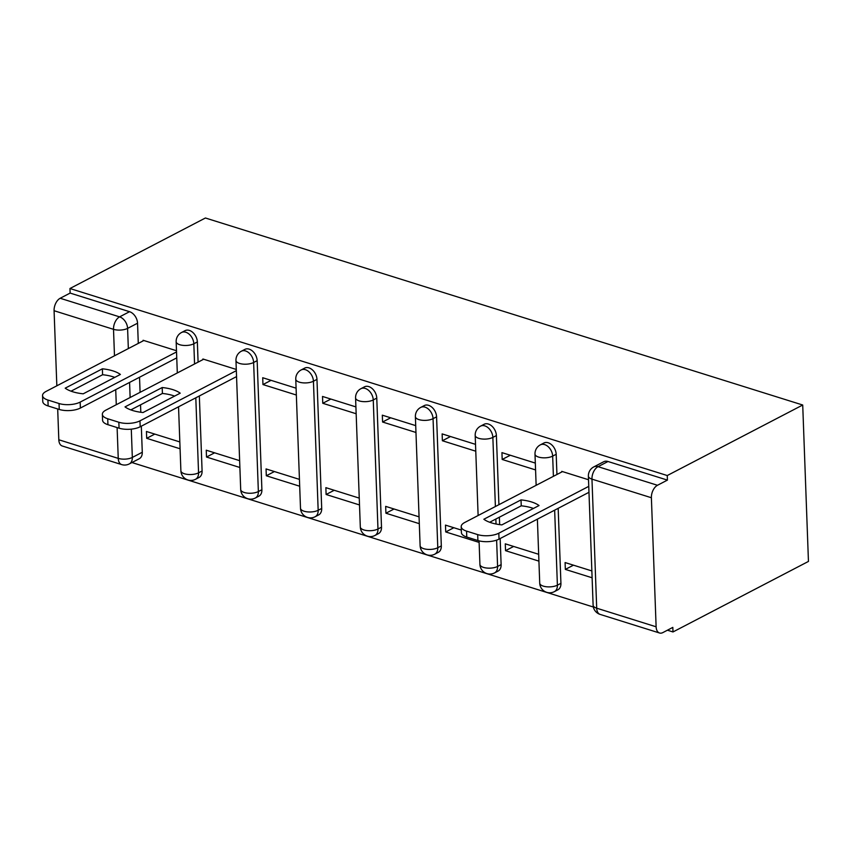 <?xml version="1.0" encoding="UTF-8"?>
<svg xmlns="http://www.w3.org/2000/svg" width="851" height="851" viewBox="0 0 851 851"><rect width="100%" height="100%" fill="white"/><g stroke="black" fill="none" stroke-linecap="round" stroke-linejoin="round"><path stroke-width="1.28" d="M198.092 362.132L197.358 341.932A10.01 6.904 -117.5 0 0 189.347 330.411A10.01 6.904 -117.5 0 0 185.071 330.656L181.54 332.496A10.01 6.904 62.5 0 1 185.826 332.252A10.01 6.904 62.5 0 1 193.826 343.772L194.56 363.973M261.895 489.719L257.162 360.664A10.01 6.904 -117.5 0 0 249.162 349.144A10.01 6.904 -117.5 0 0 244.875 349.389L241.344 351.218A10.01 6.904 62.5 0 1 245.631 350.974A10.01 6.904 62.5 0 1 253.63 362.494L258.364 491.548A10.01 6.904 62.5 0 1 255.311 498.026L258.842 496.186A10.01 6.904 -117.5 0 0 261.895 489.719L258.364 491.548A10.01 4.106 -2.1 0 1 244.28 492.495A10.01 4.106 -2.1 0 1 240.695 489.516A10.01 10.01 0 0 0 255.311 498.026M321.699 508.441L316.966 379.386A10.01 6.904 -117.5 0 0 308.966 367.866A10.01 6.904 -117.5 0 0 304.679 368.111L301.148 369.951A10.01 6.904 62.5 0 1 305.435 369.706A10.01 6.904 62.5 0 1 313.434 381.227L318.168 510.281A10.01 6.904 62.5 0 1 315.125 516.748L318.657 514.919A10.01 6.904 -117.5 0 0 321.699 508.441L318.168 510.281A10.01 4.106 -2.1 0 1 304.084 511.217A10.01 4.106 -2.1 0 1 300.499 508.249A10.01 10.01 0 0 0 315.125 516.748M381.503 527.163L376.77 398.108A10.01 6.904 -117.5 0 0 368.77 386.588A10.01 6.904 -117.5 0 0 364.483 386.833L360.952 388.673A10.01 6.904 62.5 0 1 365.239 388.428A10.01 6.904 62.5 0 1 373.249 399.949L377.972 529.003A10.01 6.904 62.5 0 1 374.929 535.481L378.461 533.641A10.01 6.904 -117.5 0 0 381.503 527.163L377.972 529.003A10.01 4.106 -2.1 0 1 363.888 529.95A10.01 4.106 -2.1 0 1 360.313 526.971A10.01 10.01 0 0 0 374.929 535.481M441.318 545.895L436.584 416.841A10.01 6.904 -117.5 0 0 428.574 405.321A10.01 6.904 -117.5 0 0 424.298 405.565L420.766 407.395A10.01 6.904 62.5 0 1 425.053 407.15A10.01 6.904 62.5 0 1 433.053 418.671L437.786 547.725A10.01 6.904 62.5 0 1 434.733 554.203L438.265 552.363A10.01 6.904 -117.5 0 0 441.318 545.895L437.786 547.725A10.01 4.106 -2.1 0 1 423.692 548.672A10.01 4.106 -2.1 0 1 420.117 545.693A10.01 10.01 0 0 0 434.733 554.203M498.92 504.686L496.388 435.563A10.01 6.904 -117.5 0 0 488.389 424.043A10.01 6.904 -117.5 0 0 484.102 424.287L480.57 426.128A10.01 6.904 62.5 0 1 484.857 425.883A10.01 6.904 62.5 0 1 492.857 437.403L495.388 506.526M556.937 474.486L556.192 454.285A10.01 6.904 -117.5 0 0 548.193 442.765A10.01 6.904 -117.5 0 0 543.906 443.009L540.374 444.85A10.01 6.904 62.5 0 1 544.661 444.605A10.01 6.904 62.5 0 1 552.661 456.125L553.405 476.326M131.926 462.54L593.349 607.018M667.418 630.208L672.992 631.953L808.45 561.426L802.716 405.012L667.258 475.539L69.952 288.521L205.41 217.994L802.716 405.012M56.836 385.811L54.081 310.721A10.01 5.968 -72.6 0 1 60.176 298.265L70.122 293.084L129.543 311.689A10.01 6.904 62.5 0 1 137.543 323.21L138.287 343.4M139.532 377.248L140.085 392.332M140.543 404.853L140.809 412.278M141.319 426.181L142.277 452.264L132.331 457.444A10.01 6.904 62.5 0 1 129.278 463.923L139.234 458.742A10.01 6.904 -117.5 0 0 142.277 452.264M58.815 439.776L118.246 458.381A10.01 5.968 107.4 0 0 121.672 464.593L62.251 445.988A10.01 5.968 -72.6 0 1 58.815 439.776L57.687 408.959M70.122 293.084L69.952 288.521M656.121 626.793L651.387 497.739L591.966 479.134L596.7 608.188L656.121 626.793A10.01 5.968 107.4 0 0 659.546 633.006A10.01 5.968 107.4 0 0 662.876 632.58L672.822 627.389L672.992 631.953M667.418 480.102L607.997 461.497A10.01 6.904 -117.5 0 0 603.71 461.742L593.764 466.922A10.01 6.904 62.5 0 1 598.051 466.678L657.472 485.283L667.418 480.102L667.258 475.539M657.472 485.283A10.01 5.968 107.4 0 0 651.387 497.739M588.52 479.741L561.745 471.358L561.766 471.965M591.86 570.936L565.096 562.554L565.341 569.404L573.457 565.181M535.322 463.082L501.941 452.626L502.186 459.466L510.302 455.242M538.672 554.288L505.281 543.832L505.537 550.671L513.642 546.448M475.518 444.36L442.137 433.904L442.382 440.744L450.498 436.52M461.316 530.067L445.477 525.11L445.733 531.949L453.838 527.726M415.714 425.628L382.322 415.182L382.578 422.022L390.683 417.798M419.054 516.834L385.673 506.377L385.918 513.217L394.034 509.004M355.909 406.906L322.518 396.449L322.774 403.289L330.879 399.066M359.25 498.112L325.869 487.655L326.114 494.495L334.23 490.272M296.095 388.184L262.714 377.727L262.959 384.567L271.075 380.344M299.446 479.379L266.055 468.933L266.31 475.773L274.416 471.55M236.291 369.451L202.91 358.994L202.932 359.611M239.642 460.657L206.25 450.2L206.506 457.04L214.612 452.817M199.336 395.97L202.091 470.986L198.56 472.826A10.01 6.904 62.5 0 1 195.507 479.304L199.038 477.464A10.01 6.904 -117.5 0 0 202.091 470.986M499.377 517.206L499.654 524.631M500.165 538.534L501.122 564.617L497.59 566.458A10.01 6.904 62.5 0 1 494.537 572.925L498.069 571.095A10.01 6.904 -117.5 0 0 501.122 564.617M558.171 508.324L560.926 583.339L557.394 585.18A10.01 6.904 62.5 0 1 554.352 591.658L557.884 589.817A10.01 6.904 -117.5 0 0 560.926 583.339M176.487 350.729L143.096 340.272L143.128 340.889M179.827 441.935L146.446 431.478L146.691 438.318L154.808 434.095M146.691 438.318L180.082 448.775M206.506 457.04L239.886 467.497M266.31 475.773L299.69 486.219M326.114 494.495L359.505 504.951M385.918 513.217L419.309 523.673M445.733 531.949L479.113 542.395M505.537 550.671L538.917 561.128M565.341 569.404L592.105 577.776M502.186 459.466L535.577 469.922M442.382 440.744L475.773 451.2M382.578 422.022L415.969 432.468M322.774 403.289L356.154 413.746M262.959 384.567L296.35 395.024M521.025 499.888A31.264 12.818 177.9 0 1 539.045 505.537L501.867 524.886A31.264 12.818 177.9 0 1 483.847 519.248L521.025 499.888L521.248 505.824A31.264 12.818 177.9 0 1 533.439 508.451M521.248 505.824L489.676 522.259M588.977 492.293L499.037 539.119A15.01 6.148 177.9 0 1 477.9 540.534L466.784 537.055A15.01 6.148 177.9 0 1 461.412 532.588L461.199 526.663A15.01 6.148 -2.1 0 0 466.561 531.12L477.688 534.609A15.01 6.148 -2.1 0 0 498.814 533.194L499.037 539.119M562.5 471.592L464.699 522.503A15.01 6.148 -2.1 0 0 461.199 526.663M588.754 486.368L498.814 533.194M162.19 387.535A31.264 12.818 177.9 0 1 180.21 393.183L143.021 412.533A31.264 12.818 177.9 0 1 125.012 406.895L162.19 387.535L162.403 393.46A31.264 12.818 177.9 0 1 174.593 396.098M162.403 393.46L130.831 409.905M236.557 376.599L140.192 426.766A15.01 6.148 177.9 0 1 119.066 428.181L107.939 424.692A15.01 6.148 177.9 0 1 102.577 420.234L102.354 414.309A15.01 6.148 -2.1 0 0 107.726 418.766L118.842 422.245A15.01 6.148 -2.1 0 0 139.979 420.841L140.192 426.766M203.655 359.239L105.854 410.15A15.01 6.148 -2.1 0 0 102.354 414.309M236.333 370.664L139.979 420.841M102.375 368.813A31.264 12.818 177.9 0 1 120.395 374.451L83.217 393.811A31.264 12.818 177.9 0 1 65.197 388.173L102.375 368.813L102.599 374.738A31.264 12.818 177.9 0 1 114.789 377.376M102.599 374.738L71.027 391.173M176.753 357.867L80.388 408.044A15.01 6.148 177.9 0 1 59.251 409.448L48.135 405.97A15.01 6.148 177.9 0 1 42.763 401.502L42.55 395.577A15.01 6.148 -2.1 0 0 47.922 400.044L59.038 403.523A15.01 6.148 -2.1 0 0 80.164 402.108L80.388 408.044M143.851 340.506L46.05 391.428A15.01 6.148 -2.1 0 0 42.55 395.577M176.529 351.942L80.164 402.108M197.358 341.932L193.826 343.772A10.01 4.106 177.9 0 1 179.731 344.719A10.01 4.106 -2.1 0 1 176.157 341.74L177.306 372.951M257.162 360.664L253.63 362.494A10.01 4.106 177.9 0 1 239.546 363.441A10.01 4.106 -2.1 0 1 235.961 360.462L240.695 489.516M316.966 379.386L313.434 381.227A10.01 4.106 177.9 0 1 299.35 382.163A10.01 4.106 -2.1 0 1 295.765 379.195L300.499 508.249M376.77 398.108L373.249 399.949A10.01 4.106 177.9 0 1 359.154 400.895A10.01 4.106 -2.1 0 1 355.58 397.917L360.313 526.971M436.584 416.841L433.053 418.671A10.01 4.106 177.9 0 1 418.958 419.617A10.01 4.106 -2.1 0 1 415.384 416.639L420.117 545.693M496.388 435.563L492.857 437.403A10.01 4.106 177.9 0 1 478.773 438.339A10.01 4.106 -2.1 0 1 475.188 435.372L478.124 515.515M556.192 454.285L552.661 456.125A10.01 4.106 177.9 0 1 538.577 457.072A10.01 4.106 -2.1 0 1 534.992 454.094L536.141 485.315M137.543 323.21L127.597 328.39L128.341 348.58M129.575 382.429L130.129 397.513M131.288 429.149L132.331 457.444A10.01 4.106 -2.1 0 1 118.246 458.381L117.108 427.564M116.279 404.725L115.725 389.641M114.481 355.803L113.513 329.326L54.081 310.721M195.804 397.811L198.56 472.826A10.01 4.106 -2.1 0 1 184.465 473.773A10.01 4.106 -2.1 0 1 180.891 470.794A10.01 10.01 0 0 0 195.507 479.304M495.846 519.036L496.037 524.014M496.622 540.14L497.59 566.458A10.01 4.106 -2.1 0 1 483.506 567.394A10.01 4.106 -2.1 0 1 479.921 564.426A10.01 10.01 0 0 0 494.537 572.925M554.65 510.164L557.394 585.18A10.01 4.106 -2.1 0 1 543.31 586.126A10.01 4.106 -2.1 0 1 539.725 583.148A10.01 10.01 0 0 0 554.352 591.658M607.997 461.497L598.051 466.678A10.01 5.968 -72.6 0 0 591.966 479.134A10.01 4.106 177.9 0 1 588.381 476.166L593.115 605.221A10.01 10.01 0 0 0 600.125 614.401L659.546 633.006M129.543 311.689L119.597 316.87A10.01 6.904 62.5 0 1 127.597 328.39A10.01 4.106 -2.1 0 1 113.513 329.326A10.01 5.968 -72.6 0 1 119.597 316.87L60.176 298.265M600.125 614.401A10.01 5.968 107.4 0 1 596.7 608.188A10.01 4.106 177.9 0 1 593.115 605.221M466.561 531.12L466.784 537.055M477.688 534.609L477.9 540.534M107.726 418.766L107.939 424.692M118.842 422.245L119.066 428.181M47.922 400.044L48.135 405.97M59.038 403.523L59.251 409.448M539.725 583.148L537.385 519.153M540.374 444.85A10.01 10.01 0 0 0 534.992 454.094M479.921 564.426L479.06 540.853M480.57 426.128A10.01 10.01 0 0 0 475.188 435.372M420.766 407.395A10.01 10.01 0 0 0 415.384 416.639M360.952 388.673A10.01 10.01 0 0 0 355.58 397.917M301.148 369.951A10.01 10.01 0 0 0 295.765 379.195M241.344 351.218A10.01 10.01 0 0 0 235.961 360.462M180.891 470.794L178.54 406.799M181.54 332.496A10.01 10.01 0 0 0 176.157 341.74M121.672 464.593A10.01 10.01 0 0 0 129.278 463.923M593.764 466.922A10.01 10.01 0 0 0 588.381 476.166"/></g></svg>
